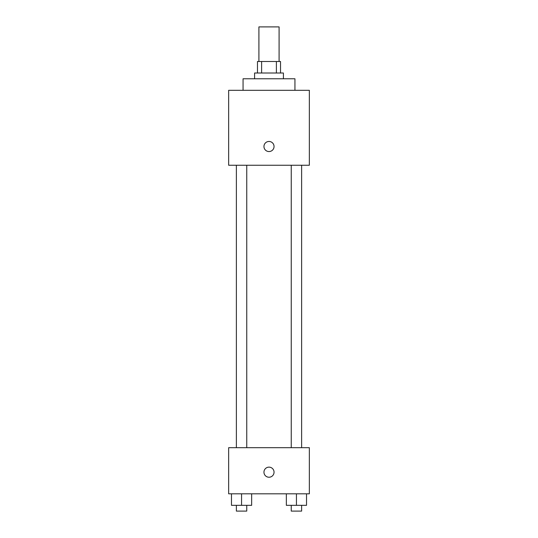 <?xml version="1.0" encoding="UTF-8"?>
<svg xmlns="http://www.w3.org/2000/svg" width="538" height="538" viewBox="0 0 538 538"><rect width="100%" height="100%" fill="white"/><g stroke="black" fill="none" stroke-linecap="round" stroke-linejoin="round"><path stroke-width="0.81" d="M279.087 61.487L279.087 26.9L258.913 26.9L258.913 61.487M261.609 73.013L261.609 61.487L257.473 61.487L257.473 73.013M261.609 61.487L280.527 61.487L280.527 73.013M276.391 73.013L276.391 61.487M254.588 78.777L254.588 73.013L283.412 73.013L283.412 78.777M294.938 90.31L294.938 78.777L243.062 78.777L243.062 90.31M228.65 90.31L309.35 90.31L309.35 165.24L228.65 165.24L228.65 90.31M269 151.555A5.044 5.044 0 0 1 264.629 143.989A5.044 5.044 0 0 1 273.371 143.989A5.044 5.044 0 0 1 269 151.555M228.65 447.69L309.35 447.69L309.35 493.81L228.65 493.81L228.65 447.69M269 477.233A5.044 5.044 0 0 1 264.629 469.667A5.044 5.044 0 0 1 273.371 469.667A5.044 5.044 0 0 1 269 477.233M286.351 493.81L286.351 505.337L306.526 505.337L306.526 493.81L306.526 505.337M296.438 505.337L296.438 493.81M301.623 505.337L301.623 511.1L291.253 511.1L291.253 505.337M231.474 493.81L231.474 505.337L251.649 505.337L251.649 493.81L251.649 505.337M241.562 505.337L241.562 493.81M246.747 505.337L246.747 511.1L236.377 511.1L236.377 505.337M291.253 165.24L291.253 447.69M301.623 165.24L301.623 447.69M246.747 447.69L246.747 165.24M236.377 447.69L236.377 165.24"/></g></svg>
